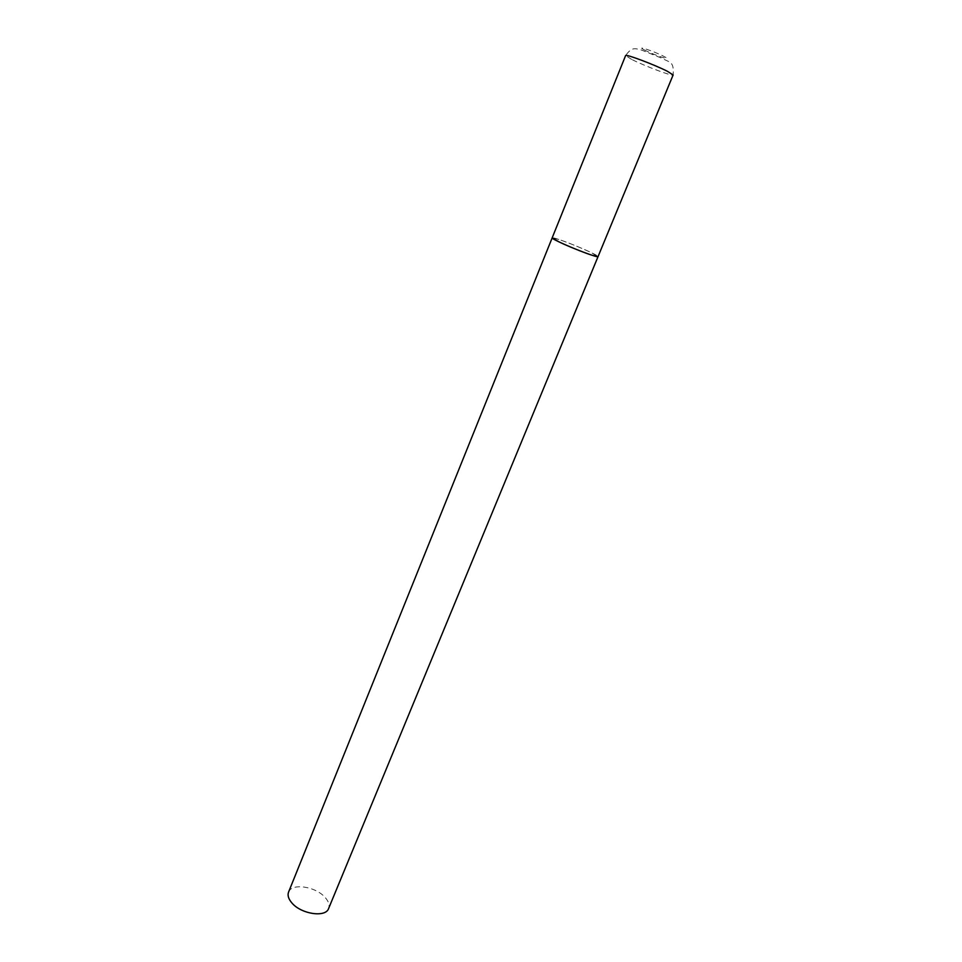 <?xml version="1.0" encoding="UTF-8"?>
<svg xmlns="http://www.w3.org/2000/svg" width="962" height="962" viewBox="0 0 962 962"><rect width="100%" height="100%" fill="white"/><g stroke="black" fill="none" stroke-linecap="round" stroke-linejoin="round"><path stroke-width="0.72" stroke-dasharray="4.81 3.61" d="M558.802 239.442L552.164 237.879C551.923 236.375 577.669 246.068 590.872 252.429L598.051 256.601C599.362 255.664 572.149 243.783 558.802 239.442M288.552 892.147C291.606 882.695 316.065 886.483 325.312 897.666C328.727 901.598 329.834 905.218 328.619 908.501M631.601 59.379L625.613 55.58C632.214 46.212 635.569 48.773 641.498 50.036L662.914 58.67C669.576 62.783 674.242 60.931 673.123 74.964C673.316 76.792 644.564 65.969 631.601 59.379M644.937 50.228C633.97 44.709 653.703 51.07 663.72 56.313C674.41 61.748 654.761 55.351 644.937 50.228"/><path stroke-width="1.44" d="M552.164 237.879C550.577 238.696 578.571 250.938 591.81 255.183L598.051 256.601C598.556 258.213 572.137 248.268 558.958 241.883L552.164 237.879L625.613 55.58C625.084 53.631 654.725 64.767 667.532 71.368L673.123 74.964L328.619 908.501C325.733 917.904 300.757 914.08 291.654 902.669C288.42 898.797 287.397 895.297 288.552 892.147L552.164 237.879"/></g></svg>
